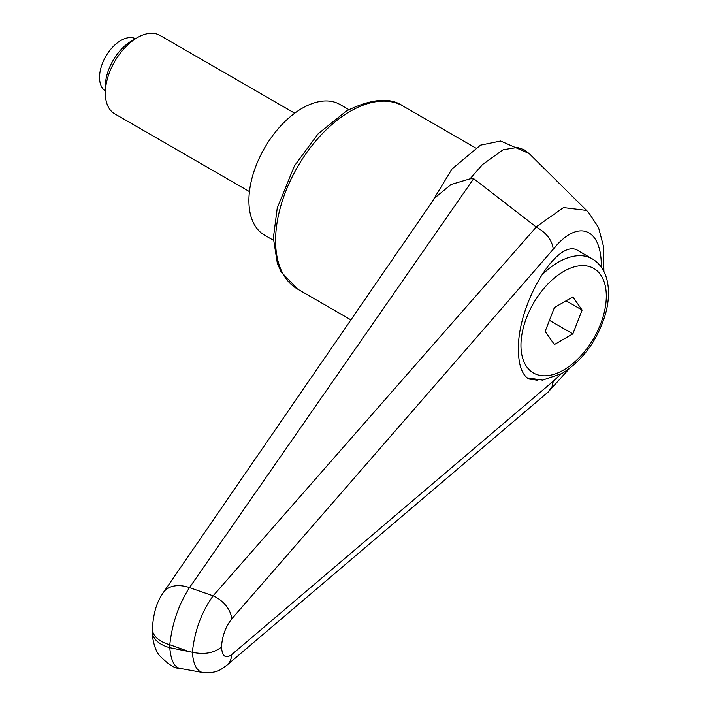 <?xml version="1.0" encoding="UTF-8"?>
<svg xmlns="http://www.w3.org/2000/svg" width="708" height="708" viewBox="0 0 708 708"><rect width="100%" height="100%" fill="white"/><g stroke="black" fill="none" stroke-linecap="round" stroke-linejoin="round"><path stroke-width="1.06" d="M186.744 650.776L169.787 644.722C172.141 623.474 178.708 604.437 189.487 587.605L473.67 178.646L536.257 227.038L213.117 595.844C201.488 612.119 194.576 630.934 192.372 652.28L169.787 647.696A30.179 17.426 180 0 1 154.185 637.864A30.179 17.426 180 0 1 152.362 631.908C151.857 633.368 153.424 648.546 159.521 655.59C168.318 664.52 175.053 668.768 179.735 668.343C174.15 666.909 170.832 660.024 169.787 647.696L169.787 644.722A30.179 17.426 180 0 1 154.185 634.89A30.179 17.426 180 0 1 152.362 628.934A30.179 17.426 180 0 1 152.37 628.589M537.682 380.249L528.717 378.966C522.008 374.744 518.575 365.107 518.424 350.053C517.044 304.015 558.134 236.083 578.418 250.862L592.242 258.845A67.897 39.197 -60 0 0 558.302 262.208A67.897 39.197 -60 0 0 540.638 276.297M470.05 178.832L482.493 164.539L503.193 149.733L517.389 147.459L524.017 149.68L529.035 153.477L500.618 141.025L480.484 145.175L452.049 168.938L431.676 202.461M473.67 178.646L470.041 178.832L451.093 184.487L434.747 197.93L433.739 199.461M226.153 665.803A22.629 17.151 -130.3 0 0 226.657 665.405C220.914 669.237 218.091 673.52 202.497 672.476C196.665 671.016 193.284 664.29 192.372 652.28C204.444 654.82 214.152 653.05 221.507 646.962C222.17 636.173 225.569 626.828 231.711 618.934A22.629 14.709 -139.1 0 0 213.117 595.844A39959.06 7856.561 -157.4 0 0 189.487 587.605A30.179 20.311 -145.4 0 0 163.424 592.401A30.179 20.311 -145.4 0 0 163.389 592.446A30.179 20.311 -145.4 0 0 163.141 592.817M179.735 668.343L202.745 672.52M560.904 374.107L553.32 381.152L552.045 386.692L548.319 391.913L226.781 665.299A22.629 17.151 -130.3 0 0 231.711 654.599C225.569 658.98 222.17 656.431 221.507 646.962M536.257 227.038C546.266 232.64 551.957 240.003 553.32 249.154C577.728 218.524 601.924 227.604 601.304 267.155M588.516 212.365L586.268 210.382L563.515 207.568L536.098 226.941M273.403 240.269L264.535 235.144A75.437 43.551 -60 0 1 248.906 200.612A75.437 43.551 -60 0 1 281.837 124.697A75.437 43.551 -60 0 1 339.973 104.483L348.849 109.607M294.705 113.2L159.955 35.4A45.259 26.134 120 0 0 137.325 37.639L131.555 40.975A37.099 21.417 120 0 0 105.324 86.411L105.324 93.075A45.259 26.134 120 0 0 114.696 113.802L249.446 191.594M137.325 37.639A45.259 26.134 120 0 0 105.324 93.075M105.324 90.943A30.179 17.426 -60 0 1 99.545 77.429A30.179 17.426 -60 0 1 112.404 47.392A30.179 17.426 -60 0 1 135.485 38.71M582.109 310.06L572.869 333.866L554.391 344.539L545.151 331.397L554.391 307.582L572.869 296.909L582.109 310.06L566.108 300.82M572.869 333.866L549.443 320.343M403.064 106.067C390.241 97.049 371.381 98.669 346.486 110.926L318.193 133.741L294.493 165.796L277.244 208.01L273.368 237.968L277.324 263.243L281.094 271.837L297.457 288.997A105.616 60.977 -60 0 1 275.58 240.649A105.616 60.977 -60 0 1 350.256 111.298A105.616 60.977 -60 0 1 403.064 106.067L475.351 147.804M231.711 618.934L553.32 249.154M553.32 381.152L231.711 654.599M563.63 271.447A60.348 34.842 -60 0 1 606.305 296.086A60.348 34.842 -60 0 1 563.63 370.001A60.348 34.842 -60 0 1 520.955 345.362A60.348 34.842 -60 0 1 563.63 271.447M297.457 288.997L351.026 319.928M163.398 592.446L161.362 595.658C156.22 603.72 153.229 614.81 152.37 628.925L152.362 631.908M163.442 592.41L434.774 197.948M548.089 392.108L569.374 368.585M603.897 271.456L603.393 246.003L598.543 227.569L588.49 212.338M587.959 211.825L529.097 153.477M527.044 377.806L542.62 380.116L562.072 373.452C582.852 360.319 597.304 340.583 605.428 314.237C609.084 300.997 609.482 289.103 606.641 278.545C604.11 269.642 599.313 263.075 592.242 258.845"/></g></svg>
